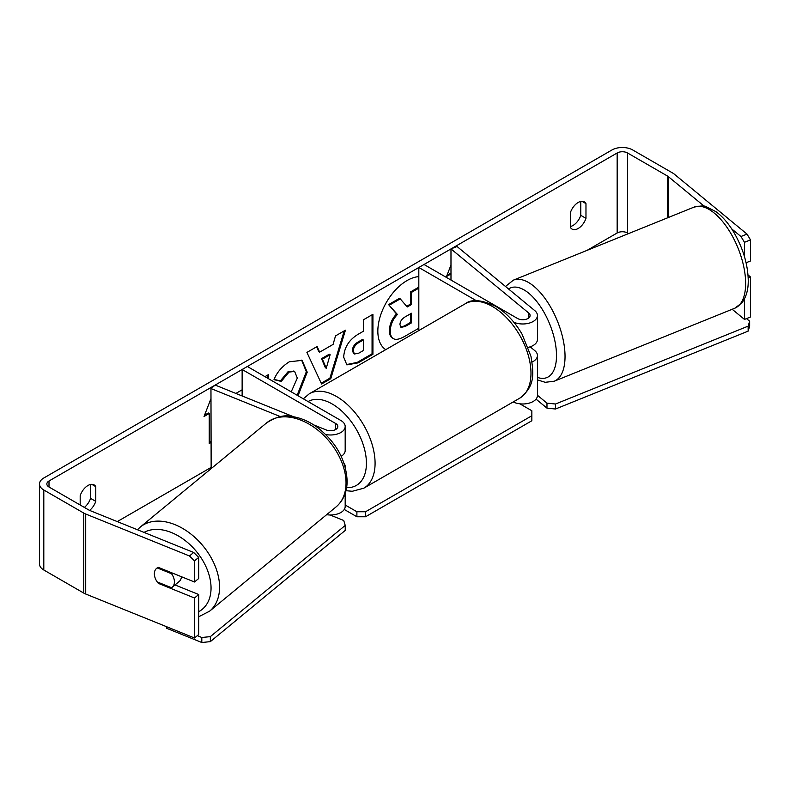 <?xml version="1.0" encoding="UTF-8"?>
<svg xmlns="http://www.w3.org/2000/svg" width="790" height="790" viewBox="0 0 790 790"><rect width="100%" height="100%" fill="white"/><g stroke="black" fill="none" stroke-linecap="round" stroke-linejoin="round"><path stroke-width="1.19" d="M476.37 300.714L418.819 267.494L424.013 264.492L517.559 318.488A7.347 4.246 180 0 0 525.567 319.417A7.347 4.246 180 0 0 530.1 315.496A7.347 4.246 180 0 0 528.767 313.057L450.981 248.919L457.005 246.49L534.79 310.628A14.694 8.483 180 0 1 537.447 315.496L537.447 339.493A14.694 8.483 180 0 1 528.243 347.363M537.447 315.496A14.694 8.483 180 0 1 529.27 323.1A14.694 8.483 180 0 1 513.846 322.241M532.095 362.047A14.694 8.483 0 0 0 537.447 355.49L537.447 395.494A14.694 8.483 180 0 1 528.895 403.206A14.694 8.483 180 0 1 513.194 401.942M418.819 267.494L418.819 330.556M537.447 355.49A14.694 8.483 0 0 0 534.79 350.632L530.169 346.82M450.981 248.919L450.981 280.055M341.211 456.304A14.694 8.483 0 0 0 345.181 450.498L345.181 426.501A14.694 8.483 0 0 0 340.875 420.497L247.339 366.491L242.135 369.493L242.135 395.968M325.727 434.53A14.694 8.483 0 0 0 345.181 426.501M313.739 424.911L326.26 429.977A7.347 4.246 0 0 0 333.874 430.264A7.347 4.246 0 0 0 337.824 426.501A7.347 4.246 0 0 0 335.671 423.499L242.135 369.493M280.43 416.626L210.96 388.542L215.176 385.066L293.534 416.745M326.625 514.695A14.694 8.483 0 0 0 345.181 506.508L345.181 493.424M344.006 463.177A14.694 8.483 180 0 1 345.181 466.505A14.694 8.483 180 0 1 345.161 466.92M210.96 388.542L211.147 468.628M181.424 576.71A12.245 8.196 50.5 0 1 179.202 581.48L172.181 587.276A12.245 8.196 50.5 0 1 171.549 587.721L157.22 581.924A12.245 8.196 50.5 0 1 154.356 573.767A12.245 8.196 50.5 0 1 156.598 568.375A12.245 8.196 50.5 0 1 157.22 567.921L171.549 573.718A12.245 8.196 50.5 0 1 174.422 581.875A12.245 8.196 50.5 0 1 172.181 587.276M171.549 573.718L172.368 573.046M418.819 276.619A41.307 23.848 120 0 0 407.048 280.559A41.307 23.848 120 0 0 380.247 316.356A41.307 23.848 120 0 0 385.737 349.664M580.778 201.45L580.778 215.344A12.245 7.071 -60 0 1 572.987 225.486A12.245 7.071 -60 0 1 570.38 226.523M578.181 228.488A12.245 7.071 -60 0 1 572.059 229.09A12.245 7.071 -60 0 1 570.38 227.342L570.38 212.629A12.245 7.071 -60 0 1 584.304 201.875A12.245 7.071 -60 0 1 585.973 203.623L585.973 218.346A12.245 7.071 -60 0 1 578.181 228.488M242.135 389.816L235.874 393.43M268.422 378.667L268.422 374.648L264.936 376.652M319.654 352.162L333.074 344.41L335.513 335.908L345.428 330.181L330.773 378.687L321.57 383.999L306.915 352.419L317.146 346.514L319.654 352.162L318.785 351.659L316.632 346.81M628.573 233.583L627.546 232.991A7.347 4.246 0 0 0 617.158 232.991L587.049 250.371M210.96 467.502L117.266 521.598M704.315 206.289L668.31 176.614A7.347 4.246 0 0 0 667.491 176.042L627.546 152.983A7.347 4.246 0 0 0 617.158 152.983L49 481.001A7.347 4.246 0 0 0 46.847 484.003A7.347 4.246 0 0 0 49 487.005L88.944 510.064A7.347 4.246 0 0 0 89.932 510.538L193.688 552.487L198.705 557.404L198.705 578.517L194.488 581.993L158.365 567.388A12.245 8.196 50.5 0 0 156.598 568.375L156.598 568.375A12.245 8.196 50.5 0 0 158.365 583.385L194.488 597.99L194.488 637.994L85.715 594.021A14.694 8.483 0 0 1 83.75 593.073L43.806 570.005A14.694 8.483 0 0 1 39.5 564.011L39.5 484.003A14.694 8.483 0 0 0 43.806 490.007L83.75 513.065A14.694 8.483 0 0 0 85.715 514.014L189.472 555.962L193.688 552.487M89.596 510.399A12.245 7.071 120 0 0 95.768 501.364L95.768 486.64A12.245 7.071 120 0 0 94.099 484.892A12.245 7.071 120 0 0 80.185 495.646L80.185 505.007M204.531 415.214L208.363 413.002L209.232 413.496L204.027 416.498L210.96 398.644M209.232 413.496L209.232 443.496L210.96 442.499M450.981 265.025L446.538 276.49L450.981 273.923M343.68 357.139L343.68 357.021C344.341 347.126 349.308 339.463 358.581 334.022L363.331 331.277L363.331 319.851L372.929 314.311L372.929 354.315L358.077 362.887L346.859 364.881L343.68 357.139M291.224 391.83L297.317 378.074L294.631 371.468L289.051 372.05L281.23 381.422L274.002 379.654C276.915 372.357 282.03 366.392 289.347 361.761L302.076 360.378L307.211 372.139L298.028 395.76M746.985 234.077L750.5 239.864L744.476 242.303L740.971 236.516L746.985 234.077L674.334 174.175A14.694 8.483 0 0 0 672.685 173.04L632.741 149.982A14.694 8.483 0 0 0 611.954 149.982L43.806 477.999A14.694 8.483 0 0 0 39.5 484.003M84.362 507.417A12.245 7.071 120 0 0 90.574 498.362L90.574 484.468M198.705 557.404L194.488 560.88L194.488 581.993M194.488 560.88L189.472 555.962M194.488 597.99L198.705 594.514L198.705 634.518L194.488 637.994M198.705 594.514L175.015 584.936M748.189 277.912L750.5 276.984L750.5 316.988L744.476 319.417L732.182 309.275M744.476 298.936L744.476 319.417M740.971 236.516L731.639 228.823M744.476 242.303L744.476 256.681M750.5 239.864L750.5 260.976L746.076 262.764M750.5 276.984L748.012 274.93M585.973 203.623L581.954 201.302M585.973 218.346L580.778 215.344M159.185 582.724L158.365 583.385M95.768 486.64L91.749 484.319M95.768 501.364L90.574 498.362M418.819 328.235L404.668 336.412C399.414 339.364 395.642 340.095 393.361 338.584C391.317 337.478 390.29 334.96 390.29 331.02L390.29 330.911C390.507 324.67 392.887 319.2 397.429 314.479L389.144 305.286L400.254 298.867L407.245 306.974L411.462 304.535L411.462 292.399L418.819 288.153M393.183 338.485L392.492 338.081C390.448 336.984 389.431 334.466 389.421 330.526L389.421 330.408C389.638 324.176 392.018 318.696 396.56 313.976L389.144 305.286M406.672 306.303L410.593 304.041L410.593 291.895L418.819 287.145M410.593 291.895L411.462 292.399M410.593 304.041L411.462 304.535M388.275 304.782L399.385 298.373L400.254 298.867M396.56 313.976L397.429 314.479M209.232 442.499L210.96 441.501M447.031 275.197L450.981 273.054M330.131 354.69L322.409 359.154L326.25 368.239L330.131 354.69L329.262 354.187L321.54 358.65L322.409 359.154M321.54 358.65L325.381 367.735L326.25 368.239M344.193 330.892L329.904 378.183L330.773 378.687M329.904 378.183L321.204 383.209M353.278 351.086L354.443 353.999L358.828 353.14L363.331 350.543L363.331 339.967L358.779 342.593C355.233 344.796 353.406 347.59 353.278 350.967L352.419 350.582L353.574 353.505L354.443 353.999M352.419 350.582L352.419 350.464C352.538 347.087 354.374 344.302 357.91 342.09L362.462 339.463L363.331 339.967M372.06 314.805L372.06 353.811L372.929 354.315M372.06 353.811L357.218 362.383L346.445 364.615M267.553 378.173L267.553 375.141M301.632 360.141L306.342 371.744L297.159 395.257M294.186 371.241L288.182 371.547L280.361 380.918L281.23 381.422M280.361 380.918L274.12 379.388M399.957 324.641L400.994 327.356L405.161 326.497L411.462 322.863L411.462 313.245L405.112 316.909C401.755 318.972 400.036 321.55 399.957 324.641M400.609 327.04L404.292 326.003L410.593 322.36L410.593 313.739M410.593 322.36L411.462 322.863M746.491 318.607L749.651 321.214L749.651 326.211L748.14 331.138L555.508 409.013L546.976 408.144L536.035 399.128M748.14 331.138L748.14 326.142L555.508 404.016L555.508 409.013M546.976 408.144L546.976 403.147L537.447 395.286M546.976 403.147L555.508 404.016M748.14 326.142L749.651 321.214M519.83 403.818L531.848 410.751L531.848 415.747L365.553 511.752L365.553 516.759L356.892 516.759L344.262 509.461M531.848 415.747L531.848 420.754L365.553 516.759M356.892 516.759L356.892 511.752L345.181 504.988M356.892 511.752L365.553 511.752M197.303 635.674L201.815 637.5L201.815 642.507L166.7 628.307L166.7 626.756M210.338 636.631L345.23 525.419L345.23 530.416L210.338 641.638L210.338 636.631L201.815 637.5M345.23 525.419L343.729 520.492L330.111 514.991M201.815 642.507L210.338 641.638M528.767 313.057L528.767 317.926M335.671 423.499L335.671 429.503M140.255 527.078L266.704 422.818A54.5 36.459 50.5 0 1 316.306 428.95A54.5 36.459 50.5 0 1 346.03 482.917A54.5 36.459 50.5 0 1 336.056 506.923L209.597 611.183A54.5 36.459 -129.5 0 0 219.571 587.187A54.5 36.459 -129.5 0 0 189.847 533.22A54.5 36.459 -129.5 0 0 140.255 527.078L137.44 529.744M144.027 532.411A48.378 32.36 50.5 0 1 186.983 541.999A48.378 32.36 50.5 0 1 211.049 588.056A48.378 32.36 50.5 0 1 198.705 611.707M617.158 152.983L617.158 232.991M49 481.001L49 487.005M85.715 514.014L85.715 594.021M627.546 152.983L627.546 232.991M667.491 176.042L667.491 217.852M668.31 176.614L668.31 217.517M43.806 490.007L43.806 570.005M83.75 513.065L83.75 593.073M389.421 330.408L390.29 330.911M389.421 330.526L390.29 331.02M357.91 342.09L358.779 342.593M352.419 350.464L353.278 350.967M357.218 362.383L358.077 362.887M306.342 371.636L307.211 372.139M306.342 371.744L307.211 372.248M288.182 371.547L289.051 372.05M404.292 326.003L405.161 326.497M745.642 283.462A54.5 25.527 -112 0 0 727.393 227.955A54.5 25.527 -112 0 0 693.946 207.158C700.947 205.716 705.105 205.597 706.408 206.802L716.036 211.72C722.939 216.845 729.14 224.172 734.641 233.692C743.4 249.334 747.933 264.956 748.249 280.569C748.239 285.427 748.012 294.502 741.978 302.797L734.799 308.219A54.5 25.527 -112 0 0 745.642 283.462M505.491 286.464L513.352 280.164A54.5 25.527 68 0 1 546.789 300.96A54.5 25.527 68 0 1 565.038 356.468A54.5 25.527 68 0 1 554.205 381.224L734.799 308.219M537.447 377.403A48.378 22.653 -112 0 0 556.506 355.609A48.378 22.653 -112 0 0 538.987 304.436A48.378 22.653 -112 0 0 508.553 288.992M519.692 398.2A54.5 31.472 -120 0 0 528.046 354.522A54.5 31.472 -120 0 0 492.437 306.49A54.5 31.472 -120 0 0 465.182 303.795C471.334 298.897 481.436 299.696 495.498 306.184C505.975 312.435 514.813 321.747 522.032 334.14L530.969 356.329C533.517 373.048 535.739 385.915 519.692 398.2L363.795 488.2L352.281 491.281L345.981 490.689M465.182 303.795L309.285 393.795A54.5 31.472 60 0 1 336.54 396.501A54.5 31.472 60 0 1 372.149 444.523A54.5 31.472 60 0 1 363.795 488.2M346.603 487.647A48.378 27.936 -120 0 0 365.622 454.28A48.378 27.936 -120 0 0 332.215 403.996A48.378 27.936 -120 0 0 308.08 401.567M209.597 611.183L198.705 616.753M336.056 506.923C343.413 500.524 347.106 491.854 347.136 480.893C346.03 459.978 336.145 442.173 317.462 427.469C308.89 421.198 300.072 417.505 290.987 416.379C284.232 414.701 276.144 416.844 266.704 422.818M294.631 371.468L293.771 370.964M513.352 280.164L693.946 207.158M537.447 379.891L545.238 382.311L554.205 381.224M309.285 393.795L303.311 398.812"/></g></svg>
